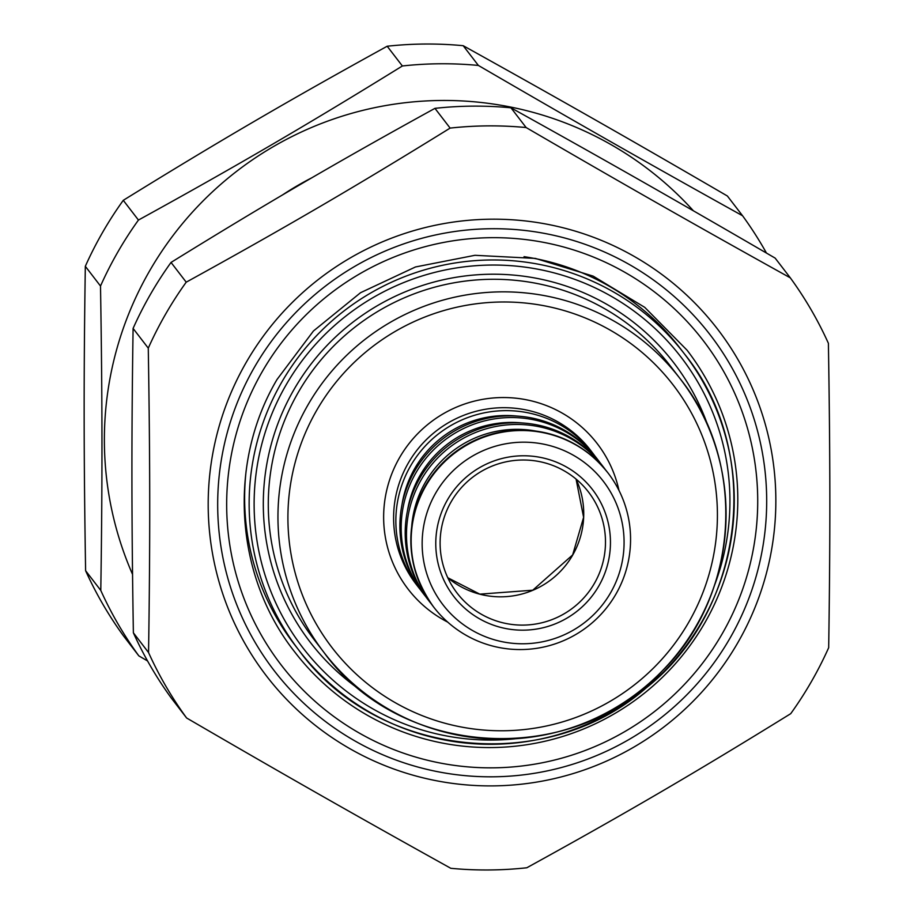 <?xml version="1.0" encoding="UTF-8"?>
<svg xmlns="http://www.w3.org/2000/svg" width="914" height="914" viewBox="0 0 914 914"><rect width="100%" height="100%" fill="white"/><g stroke="black" fill="none" stroke-linecap="round" stroke-linejoin="round"><path stroke-width="1.37" d="M282.403 195.013A303.334 301.38 -37.6 0 1 312.051 177.67M594.443 583.326A82.888 82.351 -37.6 0 1 457.091 593.083A82.888 82.351 -37.6 0 1 472.595 477.279A82.888 82.351 -37.6 0 1 594.443 583.326M598.796 586.034A87.55 86.99 142.4 0 0 523.037 455.778A87.55 86.99 142.4 0 0 447.517 587.119A87.55 86.99 142.4 0 0 598.796 586.034M610.609 592.752A101.203 100.563 142.4 0 0 523.025 442.182A101.203 100.563 142.4 0 0 435.727 593.997A101.203 100.563 142.4 0 0 610.609 592.752M594.706 455.755A109.966 109.257 142.4 0 0 592.729 453.116A109.966 109.257 142.4 0 0 410.5 466.06A109.966 109.257 142.4 0 0 418.395 587.188A109.966 109.257 142.4 0 0 420.44 589.77M425.81 485.962A109.966 109.257 -37.6 0 1 608.039 473.006A109.966 109.257 -37.6 0 1 615.922 594.123A109.966 109.257 -37.6 0 1 433.693 607.079A109.966 109.257 -37.6 0 1 425.81 485.962M605.491 469.796A109.966 109.257 142.4 0 0 603.366 466.94A109.966 109.257 142.4 0 0 421.137 479.884A109.966 109.257 142.4 0 0 429.02 601.012A109.966 109.257 142.4 0 0 431.237 603.8M603.366 466.94L602.075 465.26A109.966 109.257 142.4 0 0 419.846 478.216A109.966 109.257 142.4 0 0 427.729 599.333L429.02 601.012M600.018 462.667A109.966 109.257 142.4 0 0 598.053 460.028A109.966 109.257 142.4 0 0 415.824 472.972A109.966 109.257 142.4 0 0 423.708 594.1A109.966 109.257 142.4 0 0 425.764 596.682M598.053 460.028L596.762 458.348A109.966 109.257 142.4 0 0 414.533 471.304A109.966 109.257 142.4 0 0 422.417 592.421L423.708 594.1M742.568 215.75L727.384 196.007C629.392 138.974 557.689 98.186 463.192 45.7A373.563 371.164 142.4 0 0 387.182 46.237C289.292 100.106 217.669 141.921 123.276 200.326A373.563 371.164 142.4 0 0 85.322 266.305C83.677 374.923 83.757 457.537 85.608 570.702A373.563 371.164 142.4 0 0 123.676 636.144L138.848 655.886A373.563 371.164 -37.6 0 1 100.791 590.433C102.437 481.815 102.357 399.212 100.506 286.048A373.563 371.164 -37.6 0 1 138.448 220.057C236.349 166.199 307.961 124.384 402.366 65.979A373.563 371.164 -37.6 0 1 478.376 65.442C576.368 122.476 648.06 163.263 742.568 215.75A373.563 371.164 -37.6 0 1 766.458 253.052M693.406 210.814A338.534 336.363 142.4 0 0 259.439 155.174A338.534 336.363 142.4 0 0 132.53 574.346M147.542 660.948L138.848 655.886M463.192 45.7L478.376 65.442M402.366 65.979L387.182 46.237M123.276 200.326L138.448 220.057M100.506 286.048L85.322 266.305M85.608 570.702L100.791 590.433M828.678 647.695A373.563 371.164 -37.6 0 1 811.381 681.638A373.563 371.164 -37.6 0 1 790.724 713.674C696.331 772.079 624.708 813.894 526.818 867.763A373.563 371.164 -37.6 0 1 450.808 868.3C356.311 815.814 284.608 775.026 186.616 717.993A373.563 371.164 -37.6 0 1 148.548 652.55C150.193 543.921 150.125 461.319 148.274 348.154A373.563 371.164 -37.6 0 1 186.216 282.175C284.105 228.306 355.729 186.502 450.122 128.097A373.563 371.164 -37.6 0 1 526.133 127.549C624.125 184.582 695.828 225.37 790.324 277.856A373.563 371.164 -37.6 0 1 828.392 343.298C830.243 456.463 830.323 539.077 828.678 647.695M790.324 277.856L775.152 258.114C677.148 201.091 605.456 160.293 510.96 107.806A373.563 371.164 142.4 0 0 434.95 108.355C337.049 162.212 265.437 204.028 171.032 262.432A373.563 371.164 142.4 0 0 133.09 328.423C131.445 437.041 131.525 519.643 133.375 632.808A373.563 371.164 142.4 0 0 171.432 698.25L186.616 717.993M133.375 632.808L148.548 652.55M148.274 348.154L133.09 328.423M171.032 262.432L186.216 282.175M450.122 128.097L434.95 108.355M510.96 107.806L526.133 127.549M298.204 392.506A224.604 223.165 -37.6 0 1 670.396 366.057L680.062 378.625A224.604 223.165 142.4 0 0 307.869 405.073A224.604 223.165 142.4 0 0 323.979 652.459A224.604 223.165 142.4 0 0 638.052 692.435A224.604 223.165 142.4 0 0 680.062 378.625C747.355 462.495 739.437 594.591 662.513 670.716C573.455 768.446 400.778 759.157 323.979 652.459L314.313 639.891A224.604 223.165 -37.6 0 1 298.204 392.506M708.35 427.021A229.277 227.803 142.4 0 0 513.931 275.125A229.277 227.803 142.4 0 0 293.84 389.798A229.277 227.803 142.4 0 0 363.486 692.229M514.856 738.82A238.474 236.943 -37.6 0 1 292 632.385A238.474 236.943 -37.6 0 1 285.888 385.274A238.474 236.943 -37.6 0 1 593.86 287.27A238.474 236.943 -37.6 0 1 714.519 585.28M524.042 256.685A243.147 241.582 -37.6 0 1 679.936 348.051L684.449 353.912A243.147 241.582 142.4 0 0 281.523 382.555A243.147 241.582 142.4 0 0 298.969 650.357A243.147 241.582 142.4 0 0 638.977 693.635A243.147 241.582 142.4 0 0 684.449 353.912C763.578 451.745 745.493 609.467 646.118 687.968C545.864 775.883 376.797 757.535 298.969 650.357L294.457 644.496A243.147 241.582 -37.6 0 1 246.174 470.482M572.701 555.049A82.888 82.351 142.4 0 0 576.071 479.096L583.612 517.324L572.655 554.924L532.759 590.204L479.804 594.146L447.78 577.739A82.888 82.351 142.4 0 0 572.701 555.049M316.587 410.512A215.258 213.876 -37.6 0 1 688.539 407.85A215.258 213.876 -37.6 0 1 502.86 730.766A215.258 213.876 -37.6 0 1 316.587 410.512M618.972 490.418A119.3 118.534 142.4 0 0 430.403 422.405A119.3 118.534 142.4 0 0 447.711 622.114M418.395 587.188L416.133 584.252A109.966 109.257 -37.6 0 1 408.25 463.135A109.966 109.257 -37.6 0 1 590.478 450.179L592.729 453.116M425.478 485.54A109.966 109.257 -37.6 0 1 607.707 472.595C585.554 445.084 556.752 430.917 521.3 430.083C479.496 431.454 447.552 449.928 425.467 485.517C403.725 527.618 406.353 568.005 433.373 606.668A109.966 109.257 -37.6 0 1 425.478 485.54M535.832 431.065A105.064 104.39 142.4 0 0 425.376 482.295A105.064 104.39 142.4 0 0 411.688 526.533M522.397 422.988A105.064 104.39 142.4 0 0 420.063 475.383A105.064 104.39 142.4 0 0 407.336 511.474M517.084 416.076A105.064 104.39 142.4 0 0 414.739 468.471A105.064 104.39 142.4 0 0 402.011 504.562M730.046 638.086A275.16 273.4 -37.6 0 1 254.583 641.479A275.16 273.4 -37.6 0 1 491.938 228.717A275.16 273.4 -37.6 0 1 730.046 638.086M737.952 642.462A284.505 282.677 142.4 0 0 491.755 219.189A284.505 282.677 142.4 0 0 246.346 645.97A284.505 282.677 142.4 0 0 737.952 642.462M262.112 371.861A266.157 264.454 142.4 0 0 492.44 767.84A266.157 264.454 142.4 0 0 722.026 368.582A266.157 264.454 142.4 0 0 262.112 371.861M687.088 350.222A247.488 245.889 -37.6 0 1 704.831 622.8A247.488 245.889 -37.6 0 1 294.719 651.956C234.704 575.889 227.369 463.432 277.022 379.493L313.445 330.994L360.55 292.709L415.482 266.968L474.96 255.303L535.387 258.411L593.14 276.119L644.736 307.344L687.088 350.222"/></g></svg>
